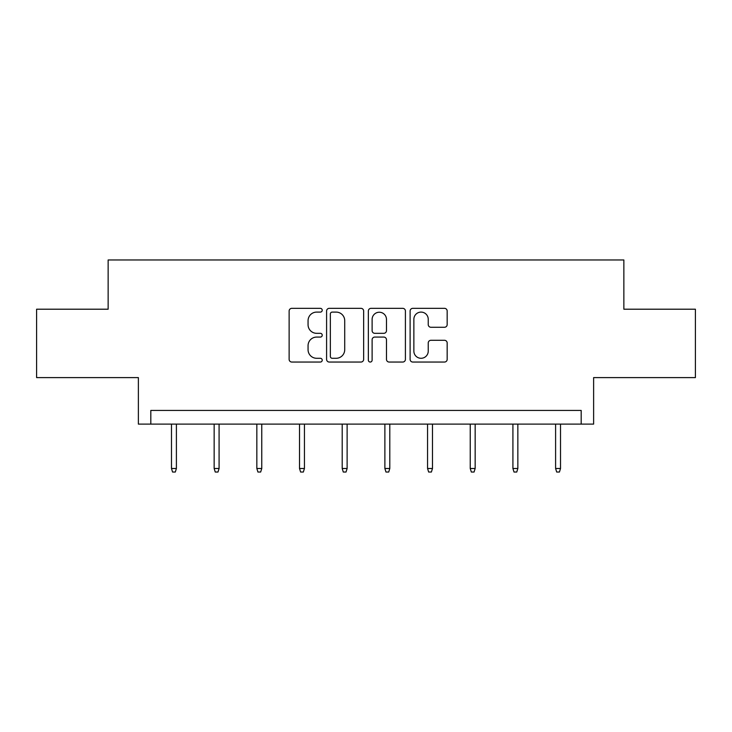 <?xml version="1.0" encoding="UTF-8"?>
<svg xmlns="http://www.w3.org/2000/svg" width="732" height="732" viewBox="0 0 732 732"><rect width="100%" height="100%" fill="white"/><g stroke="black" fill="none" stroke-linecap="round" stroke-linejoin="round"><path stroke-width="1.1" d="M322.226 310.222A1.876 1.876 0 0 0 320.351 308.337L291.812 308.337A2.681 2.681 0 0 0 289.131 311.027L289.131 359.366A2.681 2.681 0 0 0 291.812 362.047L320.351 362.047A1.876 1.876 0 0 0 322.226 360.171A1.876 1.876 0 0 0 320.351 358.287L316.654 358.287A8.592 8.592 0 0 1 308.062 349.695L308.062 345.669A8.592 8.592 0 0 1 316.654 337.077L320.351 337.077A1.876 1.876 0 0 0 322.226 335.192A1.876 1.876 0 0 0 320.351 333.316L316.654 333.316A8.592 8.592 0 0 1 308.062 324.724L308.062 320.689A8.592 8.592 0 0 1 316.654 312.097L320.351 312.097A1.876 1.876 0 0 0 322.226 310.222M36.6 309.206L36.6 377.602L138.375 377.602L138.375 424.112L593.625 424.112L593.625 377.602L695.4 377.602L695.4 309.206L623.856 309.206L623.856 259.961L108.144 259.961L108.144 309.206L36.6 309.206M444.48 327.268A2.681 2.681 0 0 0 447.17 324.587L447.17 311.027A2.681 2.681 0 0 0 444.48 308.337L412.793 308.337A2.681 2.681 0 0 0 410.112 311.027L410.112 359.366A2.681 2.681 0 0 0 412.793 362.047L444.48 362.047A2.681 2.681 0 0 0 447.17 359.366L447.17 342.979A2.681 2.681 0 0 0 444.48 340.298L430.919 340.298A2.681 2.681 0 0 0 428.238 342.979L428.238 351.104A7.183 7.183 0 0 1 421.056 358.287A7.183 7.183 0 0 1 413.864 351.104L413.864 319.28A7.183 7.183 0 0 1 421.056 312.097A7.183 7.183 0 0 1 428.238 319.28L428.238 324.587A2.681 2.681 0 0 0 430.919 327.268L444.48 327.268M581.181 424.112L581.181 410.432L150.819 410.432L150.819 424.112M363.648 311.027A2.681 2.681 0 0 0 360.968 308.337L329.272 308.337A2.681 2.681 0 0 0 326.591 311.027L326.591 359.366A2.681 2.681 0 0 0 329.272 362.047L360.968 362.047A2.681 2.681 0 0 0 363.648 359.366L363.648 311.027M371.033 308.337L402.728 308.337A2.681 2.681 0 0 1 405.409 311.027L405.409 359.366A2.681 2.681 0 0 1 402.728 362.047L389.159 362.047A2.681 2.681 0 0 1 386.478 359.366L386.478 339.758A2.681 2.681 0 0 0 383.788 337.077L374.793 337.077A2.681 2.681 0 0 0 372.112 339.758L372.112 360.171A1.876 1.876 0 0 1 370.227 362.047A1.876 1.876 0 0 1 368.352 360.171L368.352 311.027A2.681 2.681 0 0 1 371.033 308.337M332.227 312.097A1.876 1.876 0 0 0 330.352 313.982L330.352 356.411A1.876 1.876 0 0 0 332.227 358.287L336.125 358.287A8.592 8.592 0 0 0 344.717 349.695L344.717 320.689A8.592 8.592 0 0 0 336.125 312.097L332.227 312.097M386.478 319.417A7.183 7.183 0 0 0 379.295 312.235A7.183 7.183 0 0 0 372.112 319.417L372.112 330.626A2.681 2.681 0 0 0 374.793 333.316L383.788 333.316A2.681 2.681 0 0 0 386.478 330.626L386.478 319.417M176.403 468.489L175.305 472.039L172.569 472.039L171.48 468.489L176.403 468.489L176.403 424.112M171.48 468.489L171.48 424.112M219.088 468.489L217.99 472.039L215.254 472.039L214.156 468.489L219.088 468.489L219.088 424.112M214.156 468.489L214.156 424.112M261.763 468.489L260.665 472.039L257.929 472.039L256.841 468.489L261.763 468.489L261.763 424.112M256.841 468.489L256.841 424.112M304.439 468.489L303.35 472.039L300.614 472.039L299.516 468.489L304.439 468.489L304.439 424.112M299.516 468.489L299.516 424.112M347.124 468.489L346.026 472.039L343.29 472.039L342.201 468.489L347.124 468.489L347.124 424.112M342.201 468.489L342.201 424.112M389.799 468.489L388.71 472.039L385.974 472.039L384.876 468.489L389.799 468.489L389.799 424.112M384.876 468.489L384.876 424.112M432.484 468.489L431.386 472.039L428.65 472.039L427.561 468.489L432.484 468.489L432.484 424.112M427.561 468.489L427.561 424.112M475.159 468.489L474.071 472.039L471.335 472.039L470.237 468.489L475.159 468.489L475.159 424.112M470.237 468.489L470.237 424.112M517.844 468.489L516.746 472.039L514.01 472.039L512.912 468.489L517.844 468.489L517.844 424.112M512.912 468.489L512.912 424.112M560.52 468.489L559.431 472.039L556.695 472.039L555.597 468.489L560.52 468.489L560.52 424.112M555.597 468.489L555.597 424.112"/></g></svg>
